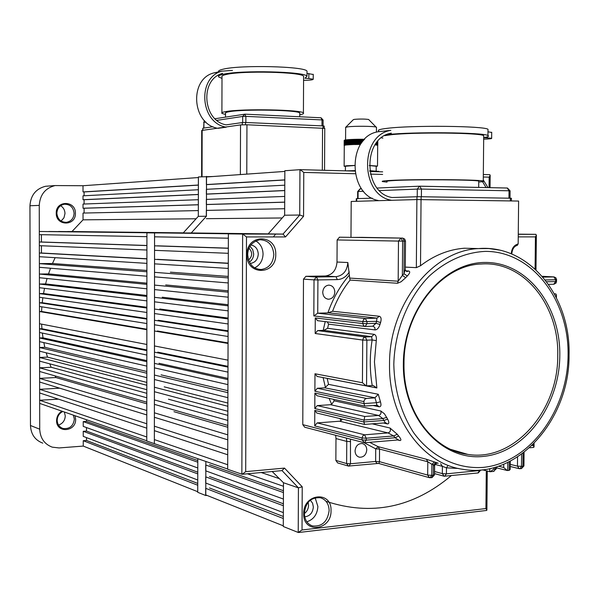 <?xml version="1.0" encoding="UTF-8"?>
<svg xmlns="http://www.w3.org/2000/svg" width="599" height="599" viewBox="0 0 599 599"><rect width="100%" height="100%" fill="white"/><g stroke="black" fill="none" stroke-linecap="round" stroke-linejoin="round"><path stroke-width="0.9" d="M75.407 213.349C75.923 226.302 55.834 226.25 56.239 213.184C55.782 200.103 75.893 200.388 75.407 213.349M56.853 213.199C57.534 219.197 60.724 222.236 66.422 222.334C71.146 221.405 73.707 218.41 74.096 213.341C73.385 207.224 70.105 204.184 64.258 204.237C59.683 205.27 57.219 208.257 56.853 213.199M75.017 415.736L75.646 419.255C76.155 432.029 56.179 433.474 56.576 420.52C56.733 416.44 58.515 413.317 61.914 411.161M62.828 411.483C59.271 413.303 57.392 416.253 57.19 420.333C57.422 424.496 59.391 427.222 63.097 428.495C69.589 429.176 73.34 426.069 74.343 419.188L73.407 415.174M60.626 205.689C63.412 207.494 64.864 210.114 64.984 213.543L63.943 217.834L61.068 221.053M64.348 412.007L65.269 415.961C64.977 420.528 62.73 423.568 58.537 425.08M86.488 437.599L86.488 440.46L83.246 440.707L83.254 446.083L59.046 447.94L52.233 447.146C44.363 444.144 40.193 438.161 39.721 429.198L39.249 205.397C39.991 194.712 45.262 188.101 55.078 185.563L83.006 185.735L198.389 177.551L198.374 185.031L83.014 191.927L84.085 191.942L84.085 195.761M42.791 443.148C35.041 440.183 30.931 434.305 30.467 425.5L29.95 205.757C30.676 195.267 35.873 188.767 45.539 186.274L55.078 185.563M83.239 431.295L83.246 436.364L197.76 480.001L197.767 473.899L83.239 431.295L86.481 431.063L197.775 472.177M86.473 427.551L86.481 431.063M83.231 421.599L83.231 426.376L197.782 467.961L197.797 462.203L83.231 421.599L86.473 421.374L197.797 460.564M86.466 419.734L86.473 421.374M58.47 399.151L39.661 400.252L39.669 403.397L146.77 440.782M59.773 388.204L39.639 389.313L39.646 392.959L146.785 428.173M55.056 375.902L55.894 377.535L39.616 378.366L39.624 382.012L146.792 414.942M49.799 363.84L51.14 367.269L39.594 367.816L39.601 371.47L146.8 402.191M46.213 352.811L47.486 357.124L39.571 357.468L39.579 361.122L146.807 389.687M43.832 342.606L44.82 347.308L39.549 347.517L39.556 351.171L146.822 377.655M42.357 333.074L43.008 337.836L39.534 337.963L39.541 341.625L146.83 366.109M41.608 324.141L41.923 328.739L39.512 328.814L39.519 332.475L146.837 355.05M41.84 306.815L41.563 311.473L39.474 311.525L39.504 323.73L146.845 344.477M42.843 297.755L42.215 302.705L39.459 302.772L39.467 306.441L146.86 323.55M44.543 288.329L43.525 293.525L39.437 293.607L39.444 297.276L146.867 312.468M47.059 278.498L45.576 283.926L39.414 284.031L39.422 287.7L146.875 300.885M50.548 268.232L48.504 273.915L39.399 274.043L39.407 277.711L146.882 288.8M55.145 257.675L52.472 263.508L39.377 263.635L39.384 267.311L146.897 276.214M41.428 245.762L41.443 253.01L39.354 253.025L39.362 256.701L146.905 263.365M41.406 234.681L41.421 241.996L39.332 241.996L39.339 245.672L146.912 250.023M39.309 231.476L153.636 232.846L39.309 231.476L39.309 234.643L146.92 236.665M48.819 231.491L164.298 232.861L48.819 231.536M58.522 231.506L175.2 232.876L58.522 231.558M213.079 176.51L198.396 176.945L198.314 216.344L198.321 210.578L83.029 213.064L83.036 219.84L71.985 231.536L67.597 231.573M83.029 208.235L198.336 204.738L198.344 199.699L83.021 204.064L83.029 208.235L84.1 208.242L84.1 213.042M83.021 199.714L198.359 194.45L198.366 189.741L83.014 195.821L83.021 199.714L84.092 199.729L84.092 204.027M83.014 191.927L83.006 185.735M206.52 176.361L206.423 216.232L198.314 216.344L183.264 232.891L67.597 231.528M83.246 440.707L197.745 485.235L197.73 491.719L83.254 446.083M146.92 245.575L39.332 241.996M146.822 373.237L39.549 347.517M146.785 423.763L39.639 389.313M146.792 410.532L39.616 378.366M146.777 436.985L39.661 400.252M146.807 397.781L39.594 367.816M146.905 258.918L39.354 253.025M146.897 271.766L39.377 263.635M146.837 350.625L39.512 328.814M146.89 284.353L39.399 274.043M146.83 361.684L39.534 337.963M146.852 329.712L39.474 311.525M146.882 296.445L39.414 284.031M146.867 308.036L39.437 293.607M146.86 319.117L39.459 302.772M83.036 219.84L196.09 218.777M71.985 231.536L183.287 232.869M146.815 385.262L39.571 357.468M84.085 191.942L198.374 185.128M84.092 199.729L198.359 194.525M84.1 208.242L198.336 204.791M41.563 311.473L146.852 329.218M42.215 302.705L146.86 318.533M43.525 293.525L146.867 307.272M45.576 283.926L146.882 295.472M41.923 328.739L146.837 349.936M44.82 347.308L146.822 371.47M48.504 273.915L146.89 283.17M43.008 337.836L146.83 360.613M52.472 263.508L146.897 270.449M41.443 253.01L146.905 258.768M51.14 367.269L146.807 393.318M55.894 377.535L146.8 403.831M47.486 357.124L146.815 382.417M41.421 241.996L146.92 245.485M86.488 440.46L197.752 483.43M299.785 113.6L299.792 113.009C298.512 110.021 244.07 108.966 229.462 111.684C226.272 112.215 224.962 112.777 225.531 113.368L225.524 117.112M324.186 126.075L323.078 125.917L323.071 128.081M202.851 130.2L202.859 128.208L202.634 130.23M202.859 128.208L212.982 126.756M222.603 73.355C199.579 79.165 202.582 120.968 226.197 124.862L242.31 122.548L242.303 124.764M245.508 124.727L245.515 122.481L242.31 122.548M245.515 122.481L323.078 125.917L323.116 120.092M225.531 114.521L221.907 113.361C221.278 112.717 222.708 112.103 226.182 111.526C242.123 108.539 302.038 109.692 303.416 112.964C304.067 113.593 302.862 114.184 299.785 114.731M303.588 77.166L303.596 76.29C302.218 71.97 242.251 70.51 226.287 74.478C222.806 75.242 221.383 76.058 222.004 76.904L221.907 112.777M217.894 128.351L226.19 127.19M225.441 127.018C200.073 122.383 197.108 77.473 221.862 71.146L232.449 70.412M219.728 71.947L213.596 72.981C189.254 79.203 191.867 123.132 216.778 128.089M222.858 74.358L220.312 74.224M307.01 73.407L313.247 74.486M218.605 71.873C217.961 70.929 219.496 70.031 223.21 69.177C240.416 64.722 305.557 66.347 307.017 71.191L307.017 72.172M308.852 73.527L308.829 78.499L313.225 79.248C312.992 79.922 309.773 80.281 303.573 80.318M308.829 78.499L304.936 78.252L306.995 76.238C305.527 71.551 240.401 69.978 223.195 74.283C219.459 75.115 217.931 75.991 218.605 76.904L221.997 78.424M201.616 176.712L201.713 130.462L240.528 124.899L246.945 124.772L324.77 128.373M248.555 260.041C252.538 256.26 252.696 252.321 249.034 248.226M304.771 509.839L306.246 505.661M205.689 488.32L205.674 494.886L283.29 525.825L283.327 518.517L205.689 488.32M205.712 476.849L205.704 483.026L283.349 512.617L283.379 505.736L205.712 476.849M205.742 465.019L205.727 470.851L283.409 499.057L283.439 492.565L205.742 465.019M161.236 232.944L235.729 233.872L161.236 232.944M171.995 232.959L247.417 233.887L171.995 232.959M183.002 232.974L259.352 233.902L183.002 232.974M191.133 232.981L268.165 233.909L228.369 233.865L227.687 469.294L242.153 474.281L245.695 471.645L284.495 468.104L302.233 486.807L302.023 529.98L485.924 508.558L486.283 471.862L487.047 471.009M206.318 216.239L206.333 210.406L284.682 208.714L284.652 215.221L299.732 215.026L303.558 216.321L285.513 236.927L246.488 236.927L245.695 471.645M206.341 204.499L206.356 199.4L284.735 196.435L284.705 202.118L206.341 204.499M206.37 194.083L206.378 189.321L284.78 185.188L284.757 190.504L206.37 194.083M206.393 184.552L206.408 176.982L284.839 171.419L284.802 179.872L206.393 184.552M272.178 471.51L283.477 482.742L283.29 526.499L298.22 532.466L298.429 487.848L283.477 482.742L283.462 486.268L247.424 473.794M206.423 216.232L191.238 232.981L146.927 232.839L146.77 441.021L227.687 469.024M228.324 248.278L155.021 245.845M155.021 250.352L228.309 253.31M154.894 379.646L227.89 397.676M227.905 392.674L154.901 375.169M154.849 430.823L227.725 454.776M227.74 449.797L154.849 426.361M154.856 417.421L227.77 439.823M227.785 434.837L154.864 412.951M227.702 464.734L154.842 439.748M154.871 404.505L227.815 425.417M227.83 420.423L154.879 400.035M228.279 263.38L155.006 259.367M155.006 263.874L228.264 268.412M228.241 277.914L154.999 272.38M154.991 276.88L228.226 282.945M154.916 356.749L227.964 372.114M227.979 367.112L154.924 352.264M228.197 292.162L154.984 285.131M154.984 289.631L228.182 297.186M227.942 379.616L154.909 363.473M154.909 367.951L227.934 384.618M154.924 346.035L228.002 360.156M228.047 343.459L154.939 331.082M228.159 305.834L154.976 297.381M154.969 301.874L228.144 310.859M228.122 318.945L154.961 309.121M154.961 313.614L228.107 323.962M228.084 331.479L154.954 320.353M154.946 324.845L228.069 336.496M155.029 236.822L228.354 238.2M206.311 218.68L281.897 217.976M193.35 232.989L268.187 233.88M261.209 472.521L278.917 478.504M227.867 406.279L154.886 387.358M154.886 391.836L227.852 411.273M207.643 184.582L284.802 179.985M207.621 194.106L284.757 190.587M207.591 204.514L284.705 202.177M157.395 330.992L228.054 342.898M158.196 320.248L228.084 330.82M159.761 308.987L228.122 318.084M162.209 297.216L228.159 304.726M157.747 352.145L227.987 366.333M161.086 374.847L227.912 390.683M165.683 284.937L228.204 290.815M158.99 363.279L227.949 378.403M170.378 272.171L228.241 276.424M157.462 259.345L228.279 263.208M168.431 399.204L227.845 415.377M173.957 411.693L227.807 427.267M164.178 386.834L227.875 403.052M157.477 245.83L228.324 248.173M209.463 487.96L283.334 516.488M209.493 476.505L283.387 503.796M209.523 464.689L283.447 490.716M306.838 521.796C313.606 519.543 317.298 514.451 317.897 506.522L315.171 497.866M254.635 267.888C259.936 265.215 262.744 260.617 263.058 254.096C262.856 248.098 260.423 243.703 255.736 240.895M250.015 246.286L252.711 249.581L253.677 253.946C253.549 257.518 252.112 260.221 249.371 262.055M250.891 244.976C255.436 245.882 257.899 248.929 258.266 254.133C257.81 259.532 255.204 262.624 250.449 263.41L250.449 263.41M308.193 502.628L308.552 505.286C308.418 508.791 307.025 511.553 304.374 513.575M310.447 500.352L312.596 503.22L313.344 507.016C312.723 512.924 309.848 516.188 304.711 516.802M241.854 474.251L242.632 234.044L283.013 234.089L268.165 233.909L284.652 215.221L284.847 170.737L300.159 169.659L303.768 172.422L303.558 216.321M535.079 269.003L535.439 236.882L536.367 235.16L535.798 234.329L518.262 234.164M246.488 236.927L242.722 234.052L228.369 233.865M486.366 510.393L486.897 510.049L485.924 508.558M298.22 532.466L302.023 529.98M282.032 470.604L298.429 487.848L302.233 486.807M281.987 470.552L284.495 468.104M532.009 445.514L533.14 445.409L534.031 446.891L533.454 447.371M299.949 169.652L299.732 215.026L283.013 234.089L285.513 236.927M489.061 187.644L489.166 177.147L490.177 175.38L489.847 174.691L483.333 174.511M376.479 127.497L376.082 127.07C373.387 126.142 354.286 125.977 347.907 126.831L345.556 127.415M345.675 127.295L353.35 119.65L354.548 119.343C360.149 118.909 364.828 118.946 368.602 119.471L368.827 119.688M345.421 166.462L344.14 166.245L346.566 165.758L354.413 165.459M347.315 139.724L347.525 144.906L347.555 139.702L346.948 139.762L346.918 144.958L346.394 139.822L346.162 145.04L346.192 139.844L345.863 145.07L345.72 139.904L345.428 145.13L344.957 140.031L344.927 145.213L345.084 140.009M344.185 140.368L344.155 145.527L344.185 140.338L344.178 145.467L344.35 140.203L344.747 145.25L344.957 140.031M345.398 170.865L345.421 166.245L354.413 165.526M369.284 165.571L376.217 166.245M346.117 170.88L354.713 170.618M369.71 170.67L378.748 171.411M347.555 139.702L348.221 139.679M347.959 139.672L347.929 144.876L348.221 139.649L348.94 139.627M348.655 139.619L348.625 144.823L348.94 139.597L350.52 139.53M350.198 139.522L350.168 144.733L350.52 139.507L351.373 139.485M351.036 139.477L351.007 144.696L351.373 139.462L352.264 139.447M351.913 139.44L351.883 144.659L352.264 139.425L353.193 139.41M352.833 139.402L352.796 144.621L353.193 139.387L354.151 139.38M353.777 139.365L353.747 144.591L354.151 139.357L356.158 139.327M355.761 139.312L355.731 144.546L356.12 144.531L356.158 139.305L358.232 139.29M357.828 139.275L357.798 144.509L358.202 144.501L358.232 139.275L364.649 139.275M369.276 165.504L377.497 166.065L376.209 166.462M377.759 145.49L377.789 141.244L377.64 145.452M377.767 141.259L377.759 145.452M377.497 166.065L377.729 141.312M377.535 141.529L377.572 145.325L377.602 141.454M377.318 141.783L377.385 145.257L377.407 141.678M377.033 142.12L377.123 145.198L377.145 141.978M376.681 142.555L376.808 145.138L376.823 142.375M376.269 143.086L376.419 145.078L376.434 142.869M375.79 143.723L375.977 145.025L375.985 143.46M375.259 144.494L375.468 144.965L375.476 144.179M364.199 139.732L364.207 139.268M363.548 140.436L363.556 139.26M363.136 140.9L363.151 139.26M362.477 139.275L362.462 141.716L362.5 139.253M362.066 142.218L362.088 139.253M361.407 143.101L361.429 139.253L361.407 143.101M360.987 143.693L361.017 139.253M359.932 144.486L359.962 139.275L359.917 144.486L360.328 144.486L360.358 139.253M358.883 139.268L358.853 144.494L359.258 144.494L359.295 139.26M356.787 139.297L356.757 144.524L357.154 144.516L357.184 139.29M354.758 139.342L354.728 144.569L355.11 144.554L355.14 139.327M349.404 139.567L349.374 144.778L349.704 139.552M363.511 140.473L363.518 139.275M358.883 144.494L358.921 139.282M357.85 144.509L357.88 139.297M356.824 144.524L356.854 139.312M355.813 144.539L355.851 139.335M354.825 144.561L354.863 139.357M353.867 144.591L353.897 139.387M352.931 144.621L352.968 139.417M352.032 144.651L352.07 139.455M351.171 144.688L351.201 139.492M350.348 144.726L350.378 139.537M349.569 144.771L349.599 139.582M348.828 144.816L348.865 139.627M348.146 144.861L348.176 139.679M347.51 144.906L347.54 139.732M355.057 450.897C355.237 454.364 356.742 456.475 359.587 457.224C363.78 457.269 366.176 454.821 366.783 449.879C366.595 446.367 365.061 444.256 362.17 443.53C358.022 443.537 355.649 445.985 355.057 450.897M322.734 292.312C323.071 296.55 325.055 298.856 328.686 299.223C332.385 298.736 334.429 296.348 334.826 292.042C334.482 287.76 332.467 285.453 328.776 285.124C325.137 285.656 323.123 288.052 322.734 292.312M557.736 355.649C559.219 305.318 523.751 260.752 481.364 264.002C441.613 264.915 403.501 311.929 404.003 363.863C403.067 410.308 432.613 450.313 467.759 454.386C513.74 462.158 558.313 411.056 557.736 355.649M478.346 248.57L464.315 248.226C448.816 249.424 434.215 255.264 420.513 265.739L416.342 267.641L405.306 267.109M405.291 269.228L403.988 273.691L404.235 241.112L402.625 241.112L402.371 275.435L398.178 281.216L398.477 241.083L337.132 239.952L337.005 262.033L347.847 262.527L349.696 278.078L398.178 281.216L397.489 283.26L401.083 281.777L405.71 277.704L402.371 275.435L403.988 273.691L407.283 275.997C409.918 273.256 410.405 271.602 408.728 271.018L406.728 271.594M349.277 271.886C346.349 276.76 342.351 279.329 337.282 279.598L317.912 279.935L317.732 313.195L365.383 318.518L376.966 318.136L376.576 321.378L380.59 322.517C381.57 318.968 381.136 316.886 379.287 316.265L332.572 311.248L327.87 312.888C332.872 298.572 340.007 286.015 349.262 275.203M372.907 326.2L374.772 327.406L375.101 329.922C377.213 329.75 378.845 327.923 380.006 324.433L375.977 323.34L372.773 326.2L365.607 326.455M376.277 340.629C376.719 337.065 375.992 334.961 374.09 334.324L327.601 328.312L323.812 330.356L317.642 330.588L365.255 336.952L371.627 336.69L372.151 339.955L376.277 340.629L374.442 361.878L376.876 387.965L327.174 378.418L328.544 384.363L378.283 394.277L380.455 401.832C381.428 405.179 380.994 406.833 379.145 406.796L373.065 405.493M364.379 424.399L316.789 413.04L314.789 410.412L314.707 425.896L317.156 422.901L339.663 421.224L341.138 420.52L342.246 419.113M364.739 416.477L378.583 415.459L330.558 404.699L317.245 405.598L364.739 416.477L363.795 421.966L364.686 424.377M330.558 404.699L331.666 404.31L334.197 400.828L380.844 411.004L384.461 413.819L387.643 419.143C389.268 422.317 389.193 423.912 387.418 423.912L383.412 422.991M364.521 406.04L316.938 395.737L314.879 393.079L314.797 408.578L317.245 405.598M314.879 393.079L363.915 403.561L376.449 402.715L374.967 397.758L324.748 387.83L317.343 388.279L366.491 398.455L364.903 399.211L363.997 400.948L363.915 403.561L364.806 406.032M324.748 387.83L328.544 384.363M365.749 385.786L317.111 376.442L314.984 373.761L314.887 391.252L317.343 388.279M364.769 326.41L317.597 320.69L315.269 317.942L315.186 333.501L317.642 330.588M315.269 317.942L362.807 323.557L362.822 321.611L313.839 315.935L317.732 313.195L327.87 312.888M361.953 237.354L402.573 238.11L362.447 237.511M325.092 276.004L305.924 276.311L316.474 277.008L335.822 276.693L325.332 276.004C332.4 274.926 336.286 270.269 337.005 262.033M313.839 315.935L314.026 279.875L303.491 279.141L302.78 424.654L362.058 439.936L362.066 437.996L314.707 425.896M335.987 438.565L335.859 460.414L346.634 463.559L346.769 441.418L335.987 438.565L335.657 435.286M498.563 466.224L503.714 467.505L507.226 470.507L509.18 470.38L510.228 469.369L510.236 468.575M490.222 471.735L493.853 469.107L495.328 468.965L493.913 471.361L490.222 471.735L482.375 469.811M554.457 293.937L555.805 293.899L554.382 293.802M350.977 237.189L351.201 201.451L416.882 199.564L518.614 201.054L518.165 243.928L517.236 245.35M348.064 465.97L337.634 462.907L335.859 460.414M363.653 442.579L304.704 427.222L302.78 424.654M303.491 279.141L305.924 276.311M337.132 239.952L339.506 237.189M376.876 387.965L373.184 385.531L366.251 385.883L362.425 382.739L362.702 340.06L315.186 333.501M374.203 397.946L366.491 398.455M317.156 422.901L364.619 434.814L388.017 432.92L393.7 435.952L397.249 434.26L390.016 428.023L372.264 423.845M398.515 439.913L399.967 440.542C401.532 440.437 401.09 438.925 398.635 436.012L395.123 437.749L398.283 439.876M350.467 439.149L350.475 463.768L375.633 461.455L379.466 461.664L427.686 475.082L427.798 461.777L431.879 464.322L434.44 461.964L426.376 459.246L378.171 446.674L379.549 449.07L379.466 461.664L378.882 463.514L377.003 463.356L375.648 461.709L375.715 448.868L364.162 442.706M438.228 463.222L435.952 462.48L433.429 464.846L434.612 466.052M434.567 471.503L442.339 473.622L442.406 466.359L446.48 467.841L448.022 465.453M314.789 410.412L363.795 421.966L383.839 420.461L385.382 422.797M380.844 411.004C381.406 413.362 380.65 414.845 378.583 415.459L382.896 418.596L383.839 420.461L387.643 419.143M314.797 408.578L363.81 420.026L382.896 418.596L386.729 417.331M380.455 401.832L376.449 402.715L376.868 405.201M374.967 397.758L378.283 394.277M327.309 321.873L328.566 324.156L327.601 328.312M349.696 278.078L350.071 280.085C342.755 289.272 336.923 299.657 332.572 311.248M555.805 293.899L556.441 294.97L555.775 296.415M450.897 449.43L467.759 454.386M478.751 181.519L478.758 181.07C475.194 179.715 415.249 179.311 394.471 180.509C388.122 180.846 385.644 181.212 387.036 181.594M511.426 198.262L510.378 198.209L510.348 200.927M356.69 201.294L356.712 198.658L356.3 198.696L356.285 201.301M356.712 198.658L372.159 198.164M391.402 133.15L391.394 133.15C362.313 137.388 363.054 193.267 392.165 197.528L416.979 196.742L416.956 199.564M421.104 199.557L421.127 196.727L416.979 196.742M421.127 196.727L510.378 198.209M387.036 182.111L382.596 181.602C381.069 181.19 383.764 180.793 390.675 180.419C413.362 179.101 479.372 179.543 483.266 181.033C484.681 181.377 483.176 181.714 478.743 182.029M483.692 136.609L483.707 135.621C479.814 132.723 413.729 132.072 390.997 134.745L384.715 135.651M391.589 200.291C360.096 195.499 359.348 135.037 390.825 130.357L378.141 131.75C347.3 136.317 347.547 195.109 378.336 200.523M382.933 131.226L378.141 131.75M487.983 131.802L491.712 132.454M378.77 131.001C377.138 130.065 380.036 129.159 387.471 128.298C411.97 125.191 483.812 125.917 488.005 129.279L487.99 130.417M487.451 136.789L487.436 137.875L491.652 138.309C492.011 138.698 489.353 138.983 483.67 139.155M487.436 137.875L483.685 137.718M386.677 134.678L387.426 134.595C411.925 131.69 483.745 132.386 487.945 135.539C489.413 136.243 487.998 136.924 483.685 137.59M382.896 138.092L381.406 137.852M197.805 458.594L197.73 492.318L205.779 495.53L206.999 495.41M205.861 461.402L205.779 495.53M146.927 232.839L154.564 232.936L154.362 443.672M191.238 232.981L154.564 232.936M30.467 425.5L39.721 429.198M29.95 205.757L39.249 205.397M216.905 120.362L242.685 116.438L244.789 114.154L245.889 116.371L322.007 119.92L321.034 117.778L244.991 114.169M204.559 120.721L203.922 122.338L205.884 122.039M321.97 125.865L322.007 119.92L323.116 120.062L321.034 117.778L244.976 114.162L215.048 118.737M203.69 128.089L203.922 122.338L203.907 128.059M242.662 122.51L242.685 116.438L245.889 116.371L245.867 122.496M202.148 130.297L202.05 176.683M240.371 174.579L240.528 124.899M246.945 124.772L246.781 174.122M322.329 170.251L322.554 128.051M273.384 236.927L275.63 234.082M451.249 475.666C413.168 507.653 371.432 516.211 326.043 501.326M483.281 179.97L488.005 187.622M486.066 187.584L482.524 181.662M246.968 254.747C246.429 233.588 276.618 233.677 275.742 254.545C276.438 275.375 246.286 275.899 246.968 254.747M273.825 254.523C272.934 244.976 268.247 240.049 259.764 239.742C251.85 241.884 247.836 246.878 247.716 254.725C248.637 264.137 253.115 269.063 261.157 269.513C268.854 268.277 273.077 263.283 273.825 254.523M303.693 513.665C303.214 493.329 331.876 490.461 331.022 510.655C331.651 530.677 303.019 534.113 303.693 513.665M329.136 510.535C328.836 503.766 325.908 499.499 320.36 497.739C308.29 497.088 305.265 505.631 304.374 513.455C304.749 520.119 307.489 524.282 312.611 525.967C322.082 526.753 327.593 521.609 329.136 510.535M310.2 524.941L310.791 525.263M257.51 269.116L261.157 269.513L258.536 269.348M533.14 445.409L533.155 444.398M535.439 236.882L518.24 236.89M489.166 177.147L483.303 176.997M382.641 174.429L370.384 174.122M355.2 173.732L303.768 172.422M535.798 234.329L518.262 234.314L535.903 234.336M300.099 169.652L354.773 171.104M369.845 171.501L382.664 171.846L369.845 171.509M464.315 248.226L478.481 248.578C529.291 244.212 570.81 296.7 569.05 355.147C569.694 419.397 517.656 479.29 462.713 469.294C422.025 463.738 388.511 417.54 389.537 364.319C388.983 304.734 432.298 250.464 478.481 248.578L488.941 248.563L499.222 250.06M568.084 355.274C569.08 299.912 531.927 251.041 485.242 251.385C465.064 252.411 446.435 260.617 429.356 275.982C407.994 297.755 394.659 330.618 393.805 364.462C394.486 390.286 401.075 413.003 413.58 432.613C431.153 456.775 456.992 469.309 483.146 467.392C529.568 462.862 567.717 410.615 568.084 355.274M403.352 363.96C403.419 309.945 443.253 262.205 485.13 262.459C527.045 261.92 560.686 305.782 559.803 355.709C559.488 405.62 524.949 452.589 483.251 456.431C441.583 461.065 402.655 417.997 403.352 363.96M405.725 270.868L408.728 271.018M407.283 275.997L405.71 277.704M397.489 283.26L350.071 280.085M380.59 322.517L380.006 324.433M375.101 329.922L328.566 324.156M341.138 420.52L339.73 418.514M331.666 404.31L329.106 398.372M325.482 387.658L323.101 377.595M323.205 330.378L325.212 321.618M363.93 401.615L314.887 391.252M314.984 373.761L362.425 382.739M542.889 277.09L553.835 276.895L542.215 276.311M350.61 441.613L346.769 441.418L346.432 438.094M305.872 276.311L316.504 277.008L317.912 279.935L314.026 279.875L316.429 277.008L336.069 276.686C343.197 275.592 347.128 270.875 347.847 262.527M348.977 466.104L348.423 466.074L346.634 463.559L350.475 463.768L348.977 466.104M364.566 442.706L362.058 439.936L366.214 440.145L395.123 437.749L393.7 435.952L366.229 438.206L366.214 440.145L364.566 442.706M398.477 241.083L400.971 238.11L402.625 241.112L398.477 241.083M542.896 277.097L554.165 276.925M546.617 281.755L555.632 281.575L553.753 284.248L548.504 284.36M556.598 281.493L555.632 281.575L555.655 279.77L545.247 279.973M510.281 464.382L517.454 466.134L517.551 457M521.609 454.222L521.474 466.351L522.92 466.209L523.062 453.144M489.78 471.713L489.81 468.62M493.524 471.331L496.399 468.688L495.328 468.965L495.351 467.227M493.868 467.639L493.853 469.107M440.624 463.738L442.406 466.359L435.091 464.427M458.43 468.463L446.48 467.841L446.427 473.846L479.679 470.529L479.679 470.05M426.376 459.246L427.798 461.777L379.549 449.07L375.715 448.868L378.171 446.674L369.628 442.332M433.429 464.846L431.879 464.322L431.789 475.314L433.347 475.157L433.429 464.846M390.016 428.023C390.96 430.479 390.293 432.111 388.017 432.92L339.663 421.224M374.09 334.324L371.627 336.69L323.812 330.356M372.226 385.539C369.658 370.526 369.635 355.327 372.151 339.955L366.873 340.172L366.573 385.883M379.287 316.265L376.966 318.136L328.993 312.873M366.992 321.708L366.977 323.662L375.977 323.34L376.576 321.378L362.822 321.611L363.578 319.462L365.383 318.518L366.992 321.708M503.714 467.505L503.744 464.277M507.802 462.465L507.72 470.529M509.18 470.38L509.27 461.747M333.561 399.338L334.197 400.828M397.249 434.26L398.635 436.012M399.967 440.542L397.699 439.98M434.44 461.964L435.952 462.48M477.89 472.911L479.679 470.529L480.78 470.095M444.683 476.257L446.427 473.846L442.339 473.622L444.159 476.242L444.683 476.257M496.421 466.913L496.406 468.538M431.609 477.575L433.347 475.157L434.545 474.693M430.06 477.732L431.789 475.314L427.686 475.082L429.52 477.71L430.06 477.732M517.454 466.134L519.206 468.688L520.037 468.725L521.474 466.351L517.454 466.134M362.066 437.996L366.229 438.206L364.619 434.814L362.822 435.832L362.066 437.996M521.474 468.583L523.938 465.947L522.92 466.209L521.474 468.583L519.206 468.688M524.08 452.365L523.938 465.805M385.704 422.797L387.418 423.912M377.19 405.201L379.145 406.796M362.702 340.06L366.873 340.172L365.255 336.952L363.458 337.903L362.702 340.06M362.807 323.557L363.503 325.609L365.218 326.47L366.977 323.662L362.807 323.557M406.826 271.617L405.283 270.014L405.501 241.097L404.235 241.112L402.932 238.14M553.873 276.903L555.655 279.77L556.621 279.718L555.827 277.756L553.873 276.903M556.621 279.688L556.186 282.938L553.933 284.248M325.332 276.004L336.069 276.686L337.282 279.598M416.342 267.641L416.882 199.564M511.261 253.841C511.658 248.428 513.964 245.126 518.165 243.928M421.045 199.557L420.513 265.739M419.51 186.192L377.19 188.034L419.757 186.184L421.441 189.067L509.03 190.796L507.248 188.019L419.877 186.184M357.633 198.628L357.678 191.53L360.119 188.79L361.564 188.722L360.433 188.767L358.09 191.485L363.571 191.261M379.541 190.617L417.293 189.089L419.427 186.199L507.48 188.034L510.086 190.849L509.03 190.796L508.955 198.179M357.678 191.53L358.09 191.485L358.045 198.613M417.233 196.734L417.293 189.089L421.441 189.067L421.382 196.727M61.764 427.993L63.097 428.495M64.774 222.341L66.422 222.334M299.792 113.009L299.77 116.768M324.179 128.171L324.186 126.045M204.514 120.676L203.705 122.398M303.596 76.29L303.416 112.964M221.862 71.146L213.596 72.981M313.247 74.291L313.225 79.248M307.017 71.191L306.995 76.238M218.605 75.085L218.605 76.066M324.77 128.306L324.546 170.311M487.279 471.069L486.897 510.049M486.717 510.438L298.661 532.504M533.739 447.401L529.561 447.782M282.279 470.582L242.183 474.273M536.367 235.16L535.985 269.835M534.068 443.477L534.031 446.891M242.722 234.052L283.102 234.089M490.177 175.38L490.057 187.667M300.159 169.659L354.773 171.112M483.333 174.519L489.847 174.691M345.653 127.565L345.578 139.926M344.268 145.632L344.14 166.073M376.217 166.073L376.179 170.932M378.748 171.232L378.748 171.748M368.602 119.471L376.082 127.07M376.479 127.228L376.442 132.169M517.349 245.343C514.159 246.174 512.31 249.004 511.793 253.834L511.786 254.021M359.587 457.224L358.696 456.977M328.686 299.223L327.608 299.126M405.501 241.097L404.684 239.046L402.685 238.117L339.326 237.197M444.159 476.242L478.272 472.94L480.78 469.968M443.822 476.145L434.552 473.599M436.993 462.907L437.689 463.124C436.027 463.207 435.001 464.135 434.612 465.902L434.537 474.842L431.984 477.613L429.52 477.71M378.995 463.544L429.169 477.613M506.859 470.417L496.414 467.797M510.311 461.208L510.228 469.369M364.072 442.691L364.843 442.736M510.258 466.486L518.914 468.613M398.492 439.913L364.888 442.736M385.591 422.819L364.551 424.429M377.063 405.216L364.694 406.07M372.773 326.2L365.547 326.462M556.441 294.97L556.411 297.673M378.111 463.454L348.423 466.074M354.945 237.399L362.051 237.354M478.758 181.07L478.691 187.427M511.404 200.942L511.426 198.247M510.004 198.202L510.086 190.849M483.707 135.621L483.266 181.033M491.712 132.237L491.652 138.309M488.005 129.279L487.945 135.539"/></g></svg>
